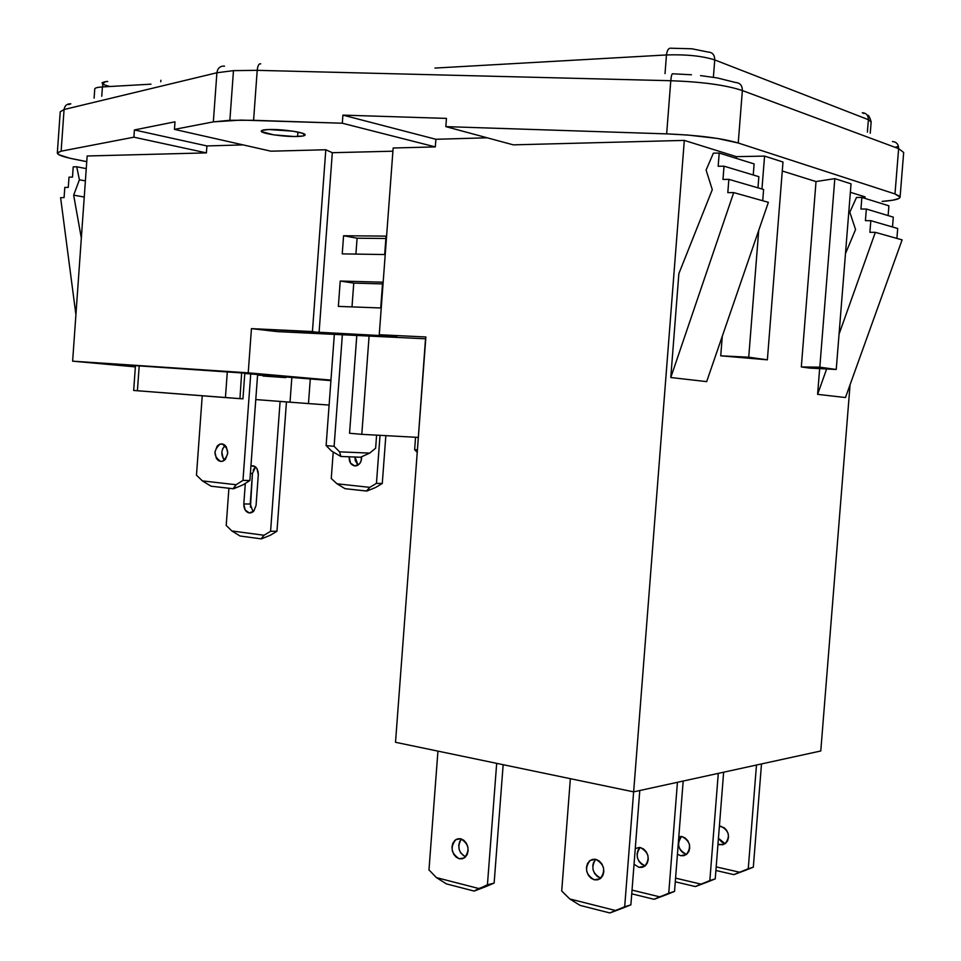 <?xml version="1.0" encoding="UTF-8"?>
<svg xmlns="http://www.w3.org/2000/svg" width="961" height="961" viewBox="0 0 961 961"><rect width="100%" height="100%" fill="white"/><g stroke="black" fill="none" stroke-linecap="round" stroke-linejoin="round"><path stroke-width="1.44" d="M297.598 136.474C284.516 137.039 260.335 133.471 261.236 131.068C261.416 130.228 263.843 129.711 268.515 129.519L292.877 131.177L302.21 133.171L305.045 135.105L302.787 136.018L294.138 136.51L273.681 134.852L261.476 131.561L261.897 130.432L268.515 129.519C281.657 128.906 306.187 132.558 305.093 134.924C304.889 135.789 302.391 136.306 297.598 136.474L297.922 132.077L297.598 136.474M691.439 74.766L672.844 73.805C671.955 73.348 671.271 75.667 670.778 80.724L257.212 70.345L253.584 120.305L342.308 123.224L342.909 115.116L446.457 118.395L445.844 126.624L513.294 144.859L684.316 140.402L633.647 791.864L395.512 742.288L425.879 336.975L379.259 334.74L396.809 336.446L251.446 328.626L312.433 331.545L325.803 149.76L270.954 151.189L174.458 129.375L174.998 121.819L134.408 129.951L133.891 137.183L61.132 151.189L133.891 137.183L206.411 152.883L206.903 145.94L206.411 152.883L87.151 155.994L72.628 361.168L135.357 366.886L72.628 361.168L87.151 155.994L206.411 152.883L133.891 137.183L134.408 129.951L174.998 121.819L174.458 129.375L213.342 121.879L174.458 129.375L270.954 151.189L325.803 149.76L312.433 331.545L319.064 332.698L396.809 336.446L379.259 334.74L393.145 148.006L435.321 146.901L342.308 123.224L342.909 115.116L446.457 118.395L445.844 126.624L666.658 133.879L670.778 80.724C702.263 81.841 726.12 85.109 742.36 90.55C742.3 85.481 740.03 82.79 735.561 82.502C740.03 82.79 742.3 85.481 742.36 90.55L898.631 148.643L894.991 193.942L738.24 143.009L742.36 90.55C726.12 85.109 702.263 81.841 670.778 80.724L666.658 133.879C698.106 135.177 721.975 138.228 738.24 143.009L742.36 90.55L898.631 148.643L903.676 152.463L898.631 148.643L894.991 193.942L900.085 197.185C899.58 199.167 893.598 200.573 882.126 201.39L892.841 200.2L898.943 198.471L900.025 197.425L899.736 196.308L894.991 193.942L738.24 143.009L717.35 138.432L687.896 135.057L666.658 133.879L445.844 126.624L513.294 144.859L684.316 140.402L633.647 791.864L820.778 750.985L850.065 384.736L820.778 750.985L633.647 791.864L395.512 742.288L425.879 336.975L379.259 334.74L393.145 148.006L435.321 146.901L342.308 123.224L241.007 120.089L213.342 121.879L216.898 72.76L213.342 121.879L229.871 120.281L233.475 70.633L216.898 72.76L64.075 109.518L60.231 111.776L57.324 153.039L61.132 151.189L57.456 152.691L58.825 154.685L69.685 158.193L86.754 161.652L75.306 159.394C63.57 157.051 57.576 154.937 57.324 153.051M459.286 858.75C451.093 853.464 449.952 847.085 455.862 839.602L460.8 838.809L457.652 838.821L454.877 840.358L452.883 843.157L451.994 846.809L452.319 850.773L453.808 854.425L456.259 857.224L459.286 858.75L462.433 858.762L465.22 857.236L467.226 854.425L468.139 850.749L467.815 846.773L466.301 843.109L463.839 840.31L460.8 838.809C468.992 843.998 470.169 850.377 464.331 857.921L459.286 858.75M461.46 839.001C457.016 846.329 458.361 852.323 465.496 856.984L460.583 852.839L459.094 849.2L458.769 845.26L459.658 841.62L461.46 839.001M680.592 855.674L677.433 854.221L680.592 855.674L683.848 855.686L686.743 854.233L688.809 851.542L689.734 848.022L689.385 844.226L687.8 840.719L685.229 838.04L682.082 836.611L678.826 836.635L682.082 836.611C690.382 841.259 691.764 847.266 686.25 854.605L680.592 855.674M681.589 836.514C676.508 843.854 677.998 849.728 686.058 854.149L682.923 852.707L680.376 850.041L678.814 846.569L678.466 842.809L679.379 839.325L681.421 836.647M638.933 867.327L634.044 864.239L638.933 867.327L642.26 867.339L645.203 865.849L647.318 863.086L648.267 859.446L647.906 855.506L646.297 851.878L643.678 849.104L640.47 847.602L635.281 848.359L640.47 847.602C648.927 852.455 650.333 858.666 644.711 866.233L638.933 867.327M640.122 847.53C635.089 855.122 636.638 861.176 644.783 865.693L641.588 864.179L638.993 861.416L637.407 857.813L637.059 853.921L637.996 850.329L640.074 847.566M719.561 844.779L717.963 844.251L722.756 844.767L725.591 843.362L727.621 840.743L728.522 837.343L728.174 833.667L726.624 830.28L724.101 827.697L719.393 826.16L721.014 826.328C729.147 830.797 730.516 836.599 725.111 843.722L719.561 844.779M718.444 838.268L724.678 843.35L721.603 841.968L718.432 838.268M594.306 879.808C585.693 874.642 584.3 868.191 590.138 860.443L595.892 859.386L592.505 859.374L589.513 860.924L587.387 863.783L586.426 867.519L586.787 871.567L588.408 875.327L591.051 878.222L594.306 879.808L597.706 879.832L600.709 878.306L602.859 875.447L603.832 871.687L603.46 867.603L601.826 863.831L599.159 860.948L595.892 859.386C604.505 864.444 605.935 870.882 600.193 878.702L594.306 879.808M595.712 859.338C590.739 867.194 592.36 873.429 600.577 878.054L597.322 876.48L594.691 873.597L593.069 869.837M249.319 512.97L251.71 512.633L253.836 511.096L256.058 505.45L253.776 511.156L249.319 512.97C245.644 512.009 243.806 509.006 243.806 503.96L245.163 510.015L249.319 512.97M222.568 449.003L225.102 445.387C220.982 450.18 220.79 455.118 224.526 460.199M220.682 461.436C213.378 456.343 213.186 450.553 220.093 444.078L221.967 443.886L219.456 444.318L217.246 446.012L214.916 452.018L216.345 458.397L218.279 460.511L220.682 461.436L223.192 461.028L225.427 459.334L227.769 453.316L226.328 446.901L224.369 444.799L221.967 443.886C229.283 448.907 229.511 454.697 222.64 461.232L220.682 461.436M355.041 457.028L358.045 465.112L355.234 460.595L354.993 457.448M354.765 465.929C350.861 464.968 348.999 461.929 349.179 456.799L350.537 463.118L354.765 465.929L359.354 464.007L360.916 461.52L361.612 456.763C361.708 461.34 360.063 464.343 356.663 465.749L354.765 465.929M684.316 140.402L736.354 156.655L764.56 156.09L782.987 162.013L767.371 359.822L748.727 357.204L720.738 355.822L767.371 359.822L782.987 162.013L764.56 156.09L761.965 188.993L764.56 156.09L736.354 156.655L736.222 158.337L736.354 156.655L684.316 140.402M782.278 171.01L816.021 181.557L834.821 178.638L851.038 183.839L836.238 369.48L819.817 367.174L834.821 178.638L851.038 183.839L836.238 369.48L809.594 368.087L836.238 369.48L819.817 367.174L801.318 366.946L809.594 368.087L801.318 366.946L816.021 181.557L801.318 366.946L819.817 367.174L834.821 178.638L816.021 181.557L782.278 171.01M850.365 192.284L865.08 196.885L864.96 198.386L865.08 196.885L850.365 192.284M735.561 82.502L717.242 77.925L700.545 75.607M70.838 103.836C66.994 103.644 64.747 105.53 64.075 109.518L61.132 151.189L64.075 109.518C64.747 105.53 66.994 103.644 70.838 103.836L68.639 104.581M72.628 361.168L248.226 372.832L330.956 380.112L248.226 372.832L72.628 361.168M243.854 373.084L135.453 365.636L133.675 390.454L137.411 390.755L139.201 365.829L227.313 371.691L225.439 397.578L242.941 398.863L133.675 390.454M330.92 380.616L285.849 376.988L291.844 377.385L290.018 402.203L255.77 399.56L308.469 403.584L310.295 378.802L330.92 380.616M263.158 375.463L257.56 375.09L263.158 375.463M239.95 398.623L241.643 372.94M257.608 374.502L244.791 373.505L250.737 373.901L242.977 480.368L236.106 484.728L202.411 480.896L196.476 475.178L202.23 395.776L196.476 475.178L202.411 480.896L211.036 486.194L202.411 480.896L236.106 484.728L233.042 488.741L211.036 486.194L233.595 488.753L236.106 484.728L242.977 480.368L250.737 373.901L257.608 374.502L249.872 480.524L257.608 374.502M285.897 376.268L263.218 374.706L263.122 376.039L263.218 374.706L283.363 376.051L283.267 377.397L285.801 377.625L263.122 376.039L283.267 377.397L283.363 376.051L285.897 376.268L285.801 377.625L285.897 376.268M242.941 398.863L244.815 373.108L227.313 371.691L225.439 397.578L137.411 390.755L139.201 365.829L135.453 365.636M435.321 146.901L435.898 139.285L487.167 137.795L435.898 139.285L435.321 146.901M494.134 883.075L503.156 764.692L494.134 883.075L478.794 888.517L436.438 877.621L428.978 869.921L437.94 751.118L428.978 869.921L436.438 877.621L446.421 883.892L436.438 877.621L478.794 888.517L474.061 891.051L446.421 883.892L474.061 891.051L487.431 884.829L496.681 763.346L487.431 884.829L494.134 883.075L485.521 886.751L494.134 883.075M715.236 878.907L723.645 772.2L715.236 878.907L700.917 884.108L675.559 878.138L700.917 884.108L695.308 886.547L675.271 881.802L695.308 886.547L709.843 880.564L718.287 773.377L709.843 880.564L715.236 878.907L706.323 882.438L715.236 878.907M674.526 891.436L683.175 781.041L674.526 891.436L659.642 896.829L632.038 890.102L659.642 896.829L654.045 899.292L631.749 893.826L654.045 899.292L668.748 893.213L677.433 782.302L668.748 893.213L674.526 891.436L665.432 895.051L674.526 891.436M753.316 867.194L761.496 763.935L753.316 867.194L739.514 872.204L716.185 866.882L739.514 872.204L733.904 874.63L715.897 870.486L733.904 874.63L748.259 868.744L756.475 765.028L748.259 868.744L753.316 867.194L744.583 870.642L753.316 867.194M689.109 850.833L689.566 845.043L689.109 850.833M630.884 904.854L639.786 790.519L630.884 904.854L615.4 910.475L569.753 898.943L561.717 890.991L570.366 778.686L561.717 890.991L569.753 898.943L580.06 905.382L569.753 898.943L615.4 910.475L609.839 912.95L580.06 905.382L609.839 912.95L624.686 906.764L633.623 791.852L624.686 906.764L630.884 904.854L621.611 908.553L630.884 904.854M592.721 865.825L593.67 862.101M325.803 149.76L332.314 152.703L392.917 151.201L332.314 152.703L319.064 332.698L332.314 152.703L325.803 149.76M722.276 336.266L720.738 355.822L722.276 336.266M819.649 368.616L817.607 394.346L845.464 397.542L902.115 239.878L875.327 232.346L902.115 239.878L845.464 397.542L817.607 394.346L826.64 368.976L817.607 394.346L819.649 368.616M670.778 377.517L706.659 381.625L670.778 377.517L733.711 192.596L768.38 202.327L706.659 381.625L768.38 202.327L733.711 192.596L727.813 192.644L728.858 179.359L763.599 189.473L762.722 200.741L763.599 189.473L728.858 179.359L722.984 179.431L724.017 166.181L758.854 176.668L757.965 187.827L758.854 176.668L724.017 166.181L718.167 166.277L719.2 153.051L754.109 163.911L753.244 174.974L754.109 163.911L719.2 153.051L713.374 153.171L706.095 170.061L712.281 189.665L678.862 273.645L670.778 377.517L678.862 273.645L712.281 189.665L706.095 170.061L713.374 153.171L719.2 153.051L718.167 166.277L724.017 166.181L722.984 179.431L728.858 179.359L727.813 192.644L733.711 192.596L670.778 377.517M671.295 48.23C668.724 47.762 667.114 49.996 666.466 54.945L665.024 73.613L666.466 54.945L434.973 68.075L666.466 54.945C667.114 49.996 668.724 47.762 671.295 48.23L691.836 48.783L708.101 52.05C712.473 52.302 714.684 54.921 714.744 59.918C702.371 55.966 686.274 54.309 666.466 54.945C686.274 54.309 702.371 55.966 714.744 59.918L713.386 77.288L714.744 59.918L868.384 119.693L867.387 132.125L868.384 119.693L714.744 59.918C714.684 54.921 712.473 52.302 708.101 52.05M107.776 81.481C104.785 81.156 103.007 82.97 102.419 86.934L150.985 84.172L102.419 86.934L101.758 96.244L102.419 86.934C97.469 87.235 94.923 87.919 94.755 88.965C94.923 87.919 97.469 87.235 102.419 86.934C103.007 82.97 104.785 81.156 107.776 81.481L105.446 81.685M870.246 133.207L871.159 121.891L868.384 119.693L871.146 121.963M862.281 112.725C866.293 113.026 868.324 115.344 868.384 119.693C868.324 115.344 866.293 113.026 862.281 112.725L863.795 113.494M110.047 86.502L108.653 86.166L110.047 86.502M103.788 84.652L108.653 86.166M102.431 83.907L102.166 82.622L105.169 81.721M898.631 148.643C898.571 144.258 896.505 141.892 892.421 141.555C896.505 141.892 898.571 144.258 898.631 148.643M107.031 86.67L108.521 86.166L107.031 86.67M251.446 328.626L248.226 372.832L251.446 328.626L277.405 331.617L251.446 328.626M206.903 145.94L243.097 144.895L206.903 145.94L134.408 129.951L206.903 145.94M425.735 338.813L277.405 331.617L425.735 338.813M160.871 80.268L160.763 81.781L160.871 80.268M84.244 197.029L73.661 195.155L81.337 238.112L73.661 195.155L84.244 197.029M85.397 180.884L79.415 179.779L73.661 195.155L79.415 179.779L85.397 180.884M86.262 168.619L76.724 166.782L79.415 179.779L76.724 166.782L86.262 168.619M73.216 166.854L76.724 166.782L73.216 166.854L72.495 177.1L73.216 166.854M69 177.16L72.495 177.1L69 177.16L68.279 187.383L69 177.16M64.795 187.419L68.279 187.383L64.795 187.419L64.075 197.63L64.795 187.419M60.603 197.654L64.075 197.63L60.603 197.654L75.919 314.715L60.603 197.654M845.464 253.68L855.566 229.523L849.812 212.213L856.503 197.449L861.873 197.425L888.901 205.822L861.873 197.425L860.948 209.042L866.341 209.03L893.286 217.138L866.341 209.03L865.417 220.658L870.822 220.67L897.694 228.49L870.822 220.67L869.897 232.322L875.327 232.346L839.049 334.152L875.327 232.346L869.897 232.322L870.822 220.67L865.417 220.658L866.341 209.03L860.948 209.042L861.873 197.425L856.503 197.449L849.812 212.213L855.566 229.523L845.464 253.68M888.12 215.576L888.901 205.822L888.12 215.576M892.505 226.976L893.286 217.138L892.505 226.976M896.901 238.412L897.694 228.49L896.901 238.412M758.709 230.412L748.727 357.204L758.709 230.412M767.371 359.822L720.738 355.822L748.727 357.204L767.371 359.822M243.001 484.861L249.872 480.524L242.977 480.368L249.872 480.524L243.001 484.861L233.595 488.753L243.001 484.861M223.264 458.637L221.835 452.259M331.257 478.53L333.215 452.078L331.257 478.53L337.035 483.803L331.257 478.53M380.027 435.333L376.448 483.371L369.793 487.359L337.035 483.803L345.035 488.681L337.035 483.803L369.793 487.359L366.429 491.035L345.035 488.681L366.898 491.047L369.793 487.359L376.448 483.371L380.027 435.333M382.274 483.491L385.841 435.645L382.274 483.491L376.448 483.371L382.274 483.491L375.619 487.479L382.274 483.491M276.972 531.241L286.45 401.926L276.972 531.241L270.582 531.289L280.095 401.446L270.582 531.289L264.035 535.265L231.877 530.965L226.207 525.451L228.91 488.26L226.207 525.451L231.877 530.965L240.022 535.998L261.02 538.833L264.035 535.265L270.582 531.289L276.972 531.241L270.425 535.193L276.972 531.241M250.449 507.216L252.455 473.425M253.139 470.361L254.665 467.827M258.317 474.614L256.935 468.56L255.073 466.541L250.953 465.845C255.602 465.424 258.065 468.343 258.317 474.614L256.058 505.45L258.317 474.614M255.59 466.95L252.455 473.449L250.389 473.401L252.455 473.449L250.22 504.02L243.806 503.96L245.307 483.407L243.806 503.96L250.22 504.02L253.079 511.805M366.898 491.047L375.619 487.479L366.898 491.047M270.425 535.193L261.548 538.821L270.425 535.193M261.02 538.833L240.022 535.998L231.877 530.965L264.035 535.265L261.02 538.833M474.614 890.907L485.521 886.751L474.614 890.907M610.343 912.794L621.611 908.553L610.343 912.794M734.312 874.498L744.583 870.642L734.312 874.498M654.525 899.148L665.432 895.051L654.525 899.148M695.752 886.414L706.323 882.438L695.752 886.414M724.678 843.35L725.447 843.482M686.058 854.149L686.695 854.269M342.909 115.116L435.898 139.285L342.909 115.116M357.084 238.208L385.878 238.484L357.084 238.208L355.906 254.088L357.084 238.208L343.582 235.745L342.236 253.872L384.688 254.545L386.058 236.118L343.582 235.745L357.084 238.208M353.756 283.111L382.502 283.903L353.756 283.111L352.002 306.895L353.756 283.111L340.23 281.044L338.356 306.391L380.712 307.964L382.634 282.186L340.23 281.044L353.756 283.111M380.712 307.964L338.356 306.391L340.23 281.044L382.634 282.186L380.712 307.964M384.688 254.545L342.236 253.872L343.582 235.745L386.058 236.118L384.688 254.545M329.106 405.074L290.018 402.203L291.844 377.385L310.295 378.802L308.469 403.584L329.106 405.074M134.756 390.514L136.018 390.61M263.122 376.039L285.801 377.625L263.122 376.039M369.096 336.074L361.792 434.336L349.552 433.267L356.795 335.473L349.552 433.267L361.792 434.336L369.096 336.074M418.143 437.399L361.792 434.336L418.143 437.399M375.631 448.234L376.604 435.141L375.631 448.234L369.673 453.111L339.569 451.838L334.104 446.336L342.356 334.764L334.104 446.336L326.115 445.58L334.332 334.38L326.115 445.58L331.593 451.069L340.855 456.463L331.593 451.069L326.115 445.58L334.104 446.336L339.569 451.838L340.855 456.463L339.569 451.838L369.673 453.111L360.543 457.244L340.855 456.463L360.543 457.244L369.673 453.111L375.631 448.234M417.098 454.121L425.531 338.813L417.098 454.121M415.56 437.255L414.635 449.64L417.038 452.199L414.635 449.64L415.56 437.255M417.206 449.88L414.635 449.64L417.206 449.88M60.231 111.824L64.075 109.518L216.898 72.76C217.679 68.063 220.225 65.853 224.538 66.141C220.225 65.853 217.679 68.063 216.898 72.76L233.475 70.633L257.212 70.345C257.74 65.576 258.917 63.426 260.743 63.87C258.917 63.426 257.74 65.576 257.212 70.345L233.475 70.633L229.871 120.281L253.584 120.305L257.212 70.345L670.778 80.724C671.271 75.667 671.955 73.348 672.844 73.805M455.862 839.602L460.019 838.665M678.778 837.055L681.049 836.454M635.269 848.539L639.425 847.434M719.381 826.34L720.005 826.184M590.138 860.443L594.823 859.206M223.3 444.222L220.093 444.078M94.106 98.13L94.755 88.965M900.085 197.185L903.676 152.415M102.983 84.436L109.902 86.502M867.411 115.464C868.384 114.623 869.633 116.774 871.159 121.891M253.908 465.929L250.953 465.845M898.463 146.348L895.075 147.321"/></g></svg>
